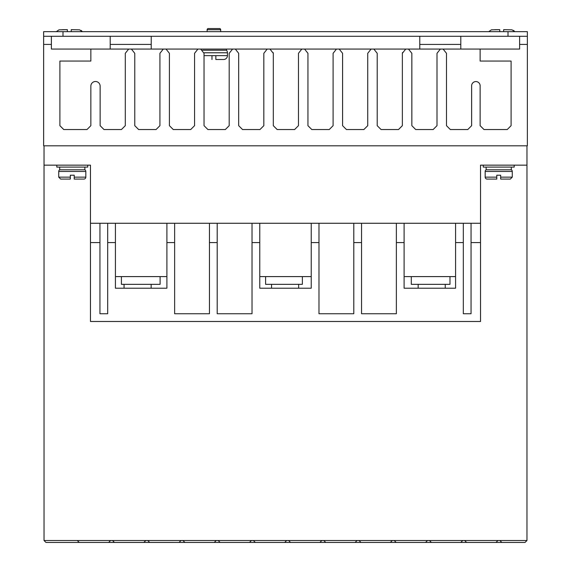 <?xml version="1.0" encoding="UTF-8"?>
<svg xmlns="http://www.w3.org/2000/svg" width="571" height="571" viewBox="0 0 571 571"><rect width="100%" height="100%" fill="white"/><g stroke="black" fill="none" stroke-linecap="round" stroke-linejoin="round"><path stroke-width="0.86" d="M58.734 171.471A1.934 1.934 0 0 1 59.698 169.794L84.858 169.794A1.934 1.934 0 0 1 85.821 171.471L85.821 177.146A1.934 1.934 0 0 1 83.887 179.08L74.216 179.08L74.216 175.211L70.34 175.211L70.34 179.08L70.34 177.146L58.734 177.146L58.734 171.471L85.821 171.471M485.179 171.471A1.934 1.934 0 0 1 486.142 169.794L511.302 169.794A1.934 1.934 0 0 1 512.266 171.471L512.266 177.146L510.331 179.08L500.66 179.08L500.66 175.211L496.784 175.211L496.784 179.08L487.113 179.08A1.934 1.934 0 0 1 485.179 177.146L485.179 171.471L512.266 171.471M220.684 29.713L207.137 29.713A1.163 1.163 0 0 1 208.301 28.55L219.521 28.55A1.163 1.163 0 0 1 220.684 29.713L220.684 31.648M202.634 50.219L226.487 50.219A3.869 3.869 0 0 1 227.451 52.782L227.451 55.637A3.869 3.869 0 0 1 223.582 59.505L215.845 59.505L215.845 58.799M211.977 58.799L211.977 59.505C202.469 59.505 202.469 59.505 211.977 59.505L211.977 55.637L215.845 55.637L215.845 59.505M44.031 145.805L44.031 165.155L56.8 165.155L56.8 167.089L87.756 167.089L87.756 165.155L90.468 165.155L90.468 223.275L480.532 223.275L480.532 165.155L526.969 165.155L526.969 145.805M483.244 165.155L483.244 167.089L514.2 167.089L514.2 165.155M131.401 49.056L163.299 49.056L159.93 53.317L159.93 125.677L156.054 129.553L138.646 129.553L134.777 125.677L134.777 53.317L131.401 49.056L128.661 49.056L125.292 53.317L125.292 125.677L121.423 129.553L104.008 129.553L100.139 125.677L100.139 86.142A4.647 4.647 0 0 0 95.5 81.496A4.647 4.647 0 0 0 90.853 86.142L90.853 125.677L86.985 129.553L63.766 129.553L59.898 125.677L59.898 61.054L90.853 61.054L90.853 49.056L51.383 49.056L51.383 36.287M519.617 36.287L519.617 49.056L480.132 49.056L480.132 61.054L511.095 61.054L511.095 125.677L507.226 129.553L484.008 129.553L480.132 125.677L480.132 86.142A4.261 4.261 0 0 0 475.886 81.567A4.261 4.261 0 0 0 471.632 86.142L471.632 125.677L467.763 129.553L450.348 129.553L446.479 125.677L446.479 53.317L443.11 49.056L440.369 49.056L437.001 53.317L437.001 125.677L433.132 129.553L415.717 129.553L411.848 125.677L411.848 53.317L408.479 49.056L440.369 49.056M84.858 169.794L84.858 167.089M59.698 169.794L59.698 167.089M511.302 169.794L511.302 167.089M486.142 169.794L486.142 167.089M445.244 288.212L445.244 284.337M418.158 288.212L418.158 284.337M151.144 288.212L151.144 284.337M124.057 288.212L124.057 284.337M298.647 288.212L298.647 284.337M271.553 288.212L271.553 284.337M496.784 175.211L500.66 175.211M207.137 29.713L207.137 31.648M226.487 50.219L226.487 49.056M90.468 165.155L44.031 165.155L44.031 540.516L45.966 542.45L108.647 542.45L110.581 540.516L44.031 540.516M51.383 44.417L43.639 44.417L43.639 145.805L527.361 145.805L527.361 44.417L519.617 44.417M496.006 542.45L497.941 540.516L429.442 540.516L431.383 542.45L525.034 542.45L526.969 540.516L499.875 540.516L501.809 542.45M108.654 542.443L431.383 542.45M429.442 540.516L110.581 540.516M497.941 540.516L499.875 540.516M526.969 165.155L526.969 540.516M526.969 188.908L526.969 188.908C526.969 184.312 526.969 184.312 526.969 188.908L526.969 188.915M480.532 223.275L480.532 321.487L90.468 321.487L90.468 242.589L99.946 242.589L99.946 223.275M471.054 223.275L471.054 242.589L480.532 242.589M455.572 223.275L455.572 242.589L463.317 242.589L463.317 223.275M396.367 223.275L396.367 242.589L404.104 242.589L404.104 223.275M353.799 223.275L353.799 242.589L361.543 242.589L361.543 223.275M311.231 223.275L311.231 242.589L318.975 242.589L318.975 223.275M252.025 223.275L252.025 242.589L259.769 242.589L259.769 223.275M209.457 223.275L209.457 242.589L217.201 242.589L217.201 223.275M166.896 223.275L166.896 242.589L174.633 242.589L174.633 223.275M107.683 223.275L107.683 242.589L115.428 242.589L115.428 223.275M90.468 223.275L90.468 242.589M163.299 49.056L166.04 49.056L169.409 53.317L169.409 125.677L173.277 129.553L190.693 129.553L194.561 125.677L194.561 53.317L197.93 49.056L200.671 49.056L204.04 53.317L204.04 125.677L207.915 129.553L225.324 129.553L229.192 125.677L229.192 53.317L232.568 49.056L235.309 49.056L238.678 53.317L238.678 125.677L242.547 129.553L259.962 129.553L263.831 125.677L263.831 53.317L267.199 49.056L269.94 49.056L273.309 53.317L273.309 125.677L277.178 129.553L294.593 129.553L298.462 125.677L298.462 53.317L301.831 49.056L304.571 49.056L307.947 53.317L307.947 125.677L311.816 129.553L329.231 129.553L333.1 125.677L333.1 53.317L336.469 49.056L339.21 49.056L342.579 53.317L342.579 125.677L346.447 129.553L363.863 129.553L367.731 125.677L367.731 53.317L371.1 49.056L373.841 49.056L377.21 53.317L377.21 125.677L381.085 129.553L398.494 129.553L402.362 125.677L402.362 53.317L405.738 49.056L408.479 49.056M527.361 44.417L527.361 36.287L43.639 36.287L43.639 44.417M77.299 540.516L79.233 542.45M145.798 540.516L143.856 542.45M112.516 540.516L114.45 542.45M147.732 540.516L149.666 542.45M181.007 540.516L179.073 542.45M182.941 540.516L184.876 542.45M216.223 540.516L214.289 542.45M218.158 540.516L220.092 542.45M251.44 540.516L249.506 542.45M253.374 540.516L255.308 542.45M286.649 540.516L284.715 542.45M288.591 540.516L290.525 542.45M321.866 540.516L319.931 542.45M323.8 540.516L325.734 542.45M357.082 540.516L355.148 542.45M359.016 540.516L360.951 542.45M392.298 540.516L390.364 542.45M394.233 540.516L396.167 542.45M427.508 540.516L425.573 542.45M462.724 540.516L460.79 542.45M464.658 540.516L466.593 542.45M396.367 242.589L396.367 313.75L361.543 313.75L361.543 242.589M353.799 242.589L353.799 313.75L318.975 313.75L318.975 242.589M311.231 242.589L311.231 288.212L259.769 288.212L259.769 242.589M252.025 242.589L252.025 313.75L217.201 313.75L217.201 242.589M209.457 242.589L209.457 313.75L174.633 313.75L174.633 242.589M166.896 242.589L166.896 288.212L115.428 288.212L115.428 242.589M107.683 242.589L107.683 313.75L99.946 313.75L99.946 242.589M471.054 242.589L471.054 313.75L463.317 313.75L463.317 242.589M455.572 242.589L455.572 288.212L404.104 288.212L404.104 242.589M404.104 276.6L455.572 276.6M259.769 276.6L311.231 276.6M115.428 276.6L166.896 276.6M460.797 36.287L460.797 49.056L480.132 49.056M90.853 49.056L110.203 49.056L110.203 36.287M273.231 52.682L273.309 53.317M402.362 53.317L402.469 52.575M443.11 49.056L471.625 49.056M110.203 49.056L128.661 49.056M166.04 49.056L197.93 49.056M200.671 49.056L232.568 49.056M235.309 49.056L267.199 49.056M269.94 49.056L301.831 49.056M304.571 49.056L336.469 49.056M339.21 49.056L371.1 49.056M373.841 49.056L405.738 49.056M147.761 540.544L145.762 540.544M429.478 540.544L427.479 540.544M394.261 540.544L392.27 540.544M359.045 540.544L357.053 540.544M323.828 540.544L321.837 540.544M288.619 540.544L286.621 540.544M253.403 540.544L251.411 540.544M218.186 540.544L216.195 540.544M182.97 540.544L180.978 540.544M411.291 276.6L411.291 284.337L449.991 284.337L449.991 276.6M302.359 276.6L302.359 284.337L265.594 284.337L265.594 276.6M160.101 276.6L160.101 284.337L121.409 284.337L121.409 276.6M419.778 44.438L460.797 44.417M43.639 36.287L43.639 31.648L527.361 31.648L527.361 36.287M419.778 49.056L419.778 36.287M151.222 36.287L151.222 49.056M110.203 44.417L151.222 44.417M70.34 175.211L74.216 175.211M58.734 177.146L60.669 179.08L70.34 179.08M85.821 177.146L74.216 177.146L74.216 179.08M485.179 177.146L496.784 177.146L496.784 179.08M500.66 179.08L500.66 177.146L512.266 177.146M504.928 29.663L503.643 29.656L503.643 31.648M499.775 31.648L499.775 29.656L494.672 29.692M67.357 31.648L67.357 29.656L62.253 29.692M72.517 29.663L71.225 29.656L71.225 31.648M499.775 30.334L499.775 29.656L491.417 29.82L488.719 31.648M514.692 31.648L511.994 29.82L503.643 29.656L503.643 30.334M82.281 31.648L79.583 29.82L71.225 29.656L71.225 30.334M67.357 30.334L67.357 29.656L59.006 29.82L56.308 31.648M215.845 55.637L227.451 55.637M203.975 52.782L227.451 52.782M204.04 55.637L211.977 55.637M62.988 36.287L62.988 31.648M508.012 31.648L508.012 36.287M514.621 31.533L514.3 31.112M513.9 30.713L513.493 30.406M82.21 31.533L81.889 31.112M81.489 30.713L81.082 30.406"/></g></svg>
